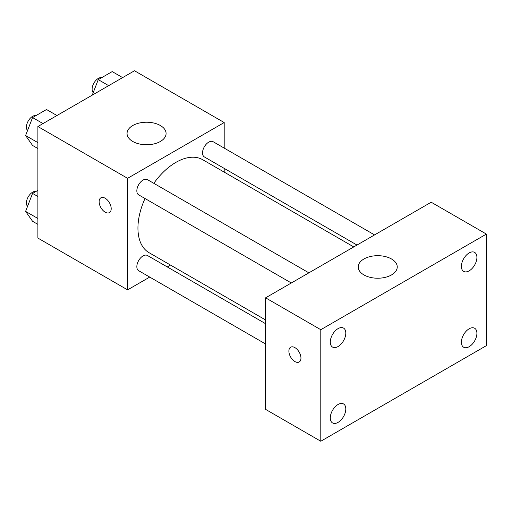 <?xml version="1.0" encoding="UTF-8"?>
<svg xmlns="http://www.w3.org/2000/svg" width="512" height="512" viewBox="0 0 512 512"><rect width="100%" height="100%" fill="white"/><g stroke="black" fill="none" stroke-linecap="round" stroke-linejoin="round"><path stroke-width="0.77" d="M149.722 277.088L127.59 289.862L37.888 238.074L37.888 126.528L134.49 70.752L224.192 122.541L224.192 148.096M170.522 265.075L167.283 266.944M145.024 198.522A53.67 30.989 120 0 0 137.939 228.115A53.67 30.989 120 0 0 149.056 252.685L265.594 319.968M353.766 246.925L202.726 159.725A53.67 30.989 120 0 0 153.811 183.309M224.192 168.378L224.192 172.115M127.59 289.862L127.59 178.317L224.192 122.541M374.566 234.912L213.126 141.709A8.781 5.069 120 0 0 206.362 144.058A8.781 5.069 120 0 0 202.528 152.896A8.781 5.069 120 0 0 204.346 156.922L357.005 245.056M265.594 323.706L147.437 255.488A8.781 5.069 120 0 0 140.672 257.837A8.781 5.069 120 0 0 136.838 266.675A8.781 5.069 120 0 0 138.656 270.694L265.594 343.987M291.309 282.982L138.656 194.848A8.781 5.069 -60 0 1 138.656 184.704A8.781 5.069 -60 0 1 147.437 179.635L308.877 272.838M127.59 178.317L37.888 126.528M132.768 141.466A19.514 11.27 180 0 1 127.046 133.498A19.514 11.27 180 0 1 146.566 122.227A19.514 11.27 180 0 1 166.08 133.498A19.514 11.27 180 0 1 154.035 143.91A19.514 11.27 180 0 1 132.768 141.466M111.2 208.691A8.538 4.928 60 0 1 109.434 212.602A8.538 4.928 60 0 1 100.896 207.674A8.538 4.928 60 0 1 100.896 197.811A8.538 4.928 60 0 1 107.475 200.102A8.538 4.928 60 0 1 111.2 208.691M109.434 212.602A8.538 4.928 60 0 1 100.902 207.667A8.538 4.928 60 0 1 100.896 197.811M265.594 409.376L265.594 297.83L431.2 202.221L486.4 234.086L486.4 345.638L320.794 441.248L265.594 409.376M320.794 441.248L320.794 329.702L265.594 297.83M300.96 358.086A8.538 4.928 60 0 1 299.187 361.99A8.538 4.928 60 0 1 290.65 357.062A8.538 4.928 60 0 1 290.65 347.206A8.538 4.928 60 0 1 297.229 349.491A8.538 4.928 60 0 1 300.96 358.086M320.794 329.702L486.4 234.086M391.52 274.925A19.514 11.27 180 0 1 370.253 277.363A19.514 11.27 180 0 1 358.208 266.957A19.514 11.27 180 0 1 377.722 255.686A19.514 11.27 180 0 1 397.242 266.957A19.514 11.27 180 0 1 391.52 274.925M469.152 252.941A10.97 6.33 120 0 0 461.395 266.374A10.97 6.33 120 0 0 463.667 271.392A10.97 6.33 120 0 0 474.637 265.062A10.97 6.33 120 0 0 474.637 252.397A10.97 6.33 120 0 0 469.152 252.941M338.048 328.634A10.97 6.33 120 0 0 330.291 342.067A10.97 6.33 120 0 0 332.563 347.085A10.97 6.33 120 0 0 343.533 340.755A10.97 6.33 120 0 0 343.533 328.09A10.97 6.33 120 0 0 338.048 328.634M338.048 404.486A10.97 6.33 120 0 0 330.291 417.92A10.97 6.33 120 0 0 332.563 422.938A10.97 6.33 120 0 0 343.533 416.608A10.97 6.33 120 0 0 343.533 403.942A10.97 6.33 120 0 0 338.048 404.486M469.152 328.794A10.97 6.33 120 0 0 461.395 342.227A10.97 6.33 120 0 0 463.667 347.245A10.97 6.33 120 0 0 474.637 340.915A10.97 6.33 120 0 0 474.637 328.25A10.97 6.33 120 0 0 469.152 328.794M299.194 361.99A8.538 4.928 60 0 1 290.656 357.062A8.538 4.928 60 0 1 290.656 347.2M37.888 148.518L32.57 145.453L25.6 135.533L32.57 117.562L46.515 109.517L56.934 115.526M37.888 142.624L25.6 135.533M42.989 123.578L32.57 117.562M36.077 115.539A8.781 5.069 120 0 0 29.709 118.874A8.781 5.069 120 0 0 26.432 127.085A8.781 5.069 120 0 0 27.539 130.534M92.243 95.142L98.259 79.635L112.205 71.59L122.624 77.606M108.678 85.651L98.259 79.635M101.766 77.613A8.781 5.069 120 0 0 95.398 80.947A8.781 5.069 120 0 0 92.122 89.158A8.781 5.069 120 0 0 93.229 92.608M37.888 224.371L32.57 221.306L25.6 211.386L32.57 193.414L37.888 190.349M37.888 218.477L25.6 211.386M37.888 196.486L32.57 193.414M36.077 191.392A8.781 5.069 120 0 0 29.709 194.726A8.781 5.069 120 0 0 26.432 202.938A8.781 5.069 120 0 0 27.539 206.387"/></g></svg>

